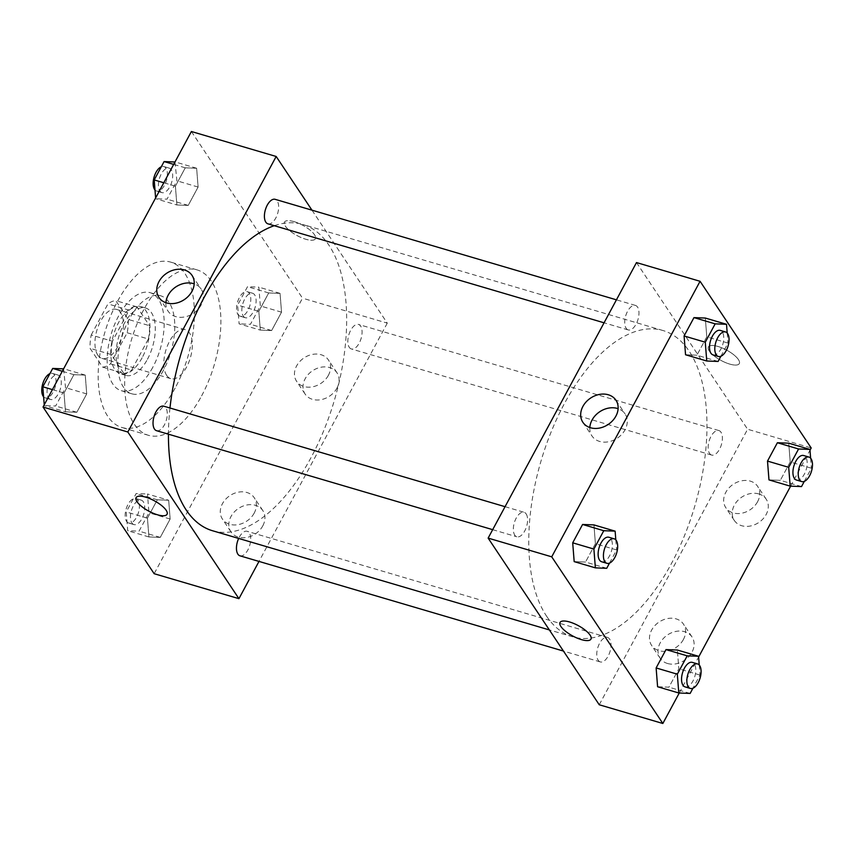 <?xml version="1.0" encoding="UTF-8"?>
<svg xmlns="http://www.w3.org/2000/svg" width="855" height="855" viewBox="0 0 855 855"><rect width="100%" height="100%" fill="white"/><g stroke="black" fill="none" stroke-linecap="round" stroke-linejoin="round"><path stroke-width="0.64" stroke-dasharray="4.28 3.21" d="M166.661 375.356A25.543 12.814 106.4 0 0 170.85 378.669A25.543 12.814 106.4 0 0 190.366 357.785A25.543 12.814 106.4 0 0 185.289 329.656A25.543 12.814 106.4 0 0 167.441 345.783A25.543 12.814 106.4 0 0 166.661 375.356M97.78 355.071A25.543 12.814 106.4 0 0 101.969 358.384A25.543 12.814 106.4 0 0 121.485 337.501A25.543 12.814 106.4 0 0 116.398 309.371A25.543 12.814 106.4 0 0 98.56 325.499A25.543 12.814 106.4 0 0 97.78 355.071M91.196 335L107.944 303.91A34.307 17.218 106.4 0 1 115.756 300.629L128.293 319.439A34.307 17.218 106.4 0 1 127.171 332.755L110.434 363.845A34.307 17.218 106.4 0 1 102.621 367.126L90.074 348.316A34.307 17.218 106.4 0 1 91.196 335L112.4 341.241L129.137 310.151L107.944 303.91M127.171 332.755L148.364 338.997L131.627 370.087L110.434 363.845M102.621 367.126L123.815 373.368L111.278 354.558L90.074 348.316M123.815 373.368A34.307 17.218 106.4 0 0 131.627 370.087M148.364 338.997A34.307 17.218 106.4 0 0 149.486 325.68L128.293 319.439M129.137 310.151A34.307 17.218 106.4 0 1 136.95 306.87L149.486 325.68M112.4 341.241A34.307 17.218 106.4 0 0 111.278 354.558M142.133 357.753A35.119 17.624 -73.6 0 1 120.459 373.817A35.119 17.624 -73.6 0 1 113.469 335.139A35.119 17.624 -73.6 0 1 140.306 306.432A35.119 17.624 -73.6 0 1 142.133 357.753M147.434 359.314A35.119 17.624 106.4 0 0 145.607 307.992A35.119 17.624 106.4 0 0 121.068 330.148A35.119 17.624 106.4 0 0 119.989 370.824A35.119 17.624 106.4 0 0 125.76 375.377A35.119 17.624 106.4 0 0 147.434 359.314M136.95 306.87L115.756 300.629M152.778 367.319A51.086 25.639 -73.6 0 1 121.25 390.692A51.086 25.639 -73.6 0 1 111.086 334.444A51.086 25.639 -73.6 0 1 150.117 292.677A51.086 25.639 -73.6 0 1 152.778 367.319M163.369 370.439A51.086 25.639 -73.6 0 1 131.852 393.813A51.086 25.639 -73.6 0 1 121.688 337.565A51.086 25.639 -73.6 0 1 160.708 295.798A51.086 25.639 -73.6 0 1 163.369 370.439M175.125 388.074A86.216 43.263 -73.6 0 1 121.923 427.5A86.216 43.263 -73.6 0 1 104.78 332.584A86.216 43.263 -73.6 0 1 170.637 262.1A86.216 43.263 -73.6 0 1 175.125 388.074M201.62 395.876A86.216 43.263 106.4 0 0 197.12 269.902A86.216 43.263 106.4 0 0 136.896 324.302A86.216 43.263 106.4 0 0 134.256 424.133A86.216 43.263 106.4 0 0 148.417 435.302A86.216 43.263 106.4 0 0 201.62 395.876M191.392 131.51L302.51 298.171L154.157 573.705M168.681 500.239L170.145 519.038L160.259 537.389L148.909 536.951L147.445 518.162L157.32 499.801L168.681 500.239L170.145 519.038L160.259 537.389L148.909 536.951L147.445 518.162L157.32 499.801L168.681 500.239L147.477 493.998L148.952 512.797L139.066 531.147L127.716 530.709L126.241 511.921L136.127 493.559L147.477 493.998M260.294 330.094L258.819 311.305L268.705 292.944L280.055 293.383L281.53 312.182L271.644 330.532L260.294 330.094L258.819 311.305L268.705 292.944L280.055 293.383L281.53 312.182L271.644 330.532L260.294 330.094L239.09 323.853L237.626 305.064L247.512 286.703L258.862 287.141L260.326 305.94L250.451 324.291L239.09 323.853M176.867 204.965L175.403 186.176L185.279 167.815L196.639 168.253L198.104 187.053L188.218 205.403L176.867 204.965L175.403 186.176L185.279 167.815L196.639 168.253L198.104 187.053L188.218 205.403L176.867 204.965L155.674 198.723L155.61 197.954M65.493 411.821L64.018 393.033L73.904 374.672L85.254 375.11L86.718 393.909L76.843 412.26L65.493 411.821L64.018 393.033L73.904 374.672L85.254 375.11L86.718 393.909L76.843 412.26L65.493 411.821L44.289 405.58L44.236 404.81M294.067 221.627A17.56 5.878 -151.7 0 0 284.48 222.118A17.56 5.878 -151.7 0 0 297.155 235.617A17.56 5.878 -151.7 0 0 315.399 238.769A17.56 5.878 -151.7 0 0 309.852 229.942A17.56 5.878 -151.7 0 0 294.067 221.627M311.968 210.17L387.283 323.137L302.51 298.171M294.056 221.637A17.56 5.878 28.3 0 1 309.852 229.942A17.56 5.878 28.3 0 1 315.399 238.769A17.56 5.878 28.3 0 1 297.145 235.627A17.56 5.878 28.3 0 1 284.469 222.118A17.56 5.878 28.3 0 1 294.056 221.637M165.923 302.713A19.879 15.86 -33.7 0 0 168.082 311.156A19.879 15.86 -33.7 0 0 193.422 313.325A19.879 15.86 -33.7 0 0 201.171 289.097A19.879 15.86 -33.7 0 0 194.213 283.849M167.046 514.293L167.046 514.293A17.56 5.878 -151.7 0 0 154.37 500.795A17.56 5.878 -151.7 0 0 136.127 497.642A17.56 5.878 -151.7 0 0 136.116 497.642L136.127 497.642M336.955 388.117A19.163 15.283 -33.7 0 0 336.998 372.812A19.163 15.283 -33.7 0 0 312.577 370.728A19.163 15.283 -33.7 0 0 305.117 394.07A19.163 15.283 -33.7 0 0 321.01 399.67A19.163 15.283 -33.7 0 0 336.955 388.117M262.774 525.889A19.163 15.283 -33.7 0 0 262.816 510.574A19.163 15.283 -33.7 0 0 238.406 508.49A19.163 15.283 -33.7 0 0 230.936 531.831A19.163 15.283 -33.7 0 0 246.828 537.432A19.163 15.283 -33.7 0 0 262.774 525.889M387.283 323.137L258.99 561.414M328.406 375.302A19.163 15.283 146.3 0 1 312.46 386.845A19.163 15.283 146.3 0 1 296.567 381.245A19.163 15.283 146.3 0 1 304.027 357.903A19.163 15.283 146.3 0 1 328.448 359.998A19.163 15.283 146.3 0 1 328.406 375.302M254.224 513.064A19.163 15.283 146.3 0 1 238.289 524.607A19.163 15.283 146.3 0 1 222.386 519.006A19.163 15.283 146.3 0 1 229.856 495.665A19.163 15.283 146.3 0 1 254.266 497.76A19.163 15.283 146.3 0 1 254.224 513.064M156.54 430.685A12.772 6.413 106.4 0 0 165.464 422.627A12.772 6.413 106.4 0 0 165.859 407.835A12.772 6.413 106.4 0 0 163.765 406.178M349.246 347.301A12.772 6.413 106.4 0 0 351.352 348.958A12.772 6.413 106.4 0 0 361.099 338.516A12.772 6.413 106.4 0 0 358.566 324.451A12.772 6.413 106.4 0 0 349.642 332.51A12.772 6.413 106.4 0 0 349.246 347.301M239.966 555.814A12.772 6.413 106.4 0 0 249.724 545.372A12.772 6.413 106.4 0 0 247.181 531.308A12.772 6.413 106.4 0 0 238.663 538.436M267.925 223.828A12.772 6.413 106.4 0 0 277.683 213.387A12.772 6.413 106.4 0 0 275.139 199.322M212.457 530.72A159.65 80.124 106.4 0 0 334.412 400.204A159.65 80.124 106.4 0 0 302.649 224.416A159.65 80.124 106.4 0 0 274.263 225.699M169.974 408.017A159.65 80.124 106.4 0 0 168.446 434.19M546.548 616.134A159.65 80.124 106.4 0 0 572.775 636.825A159.65 80.124 106.4 0 0 694.73 506.299A159.65 80.124 106.4 0 0 662.967 330.522A159.65 80.124 106.4 0 0 551.422 431.262A159.65 80.124 106.4 0 0 546.548 616.134M526.178 513.941A12.772 6.413 -73.6 0 1 525.782 528.732A12.772 6.413 -73.6 0 1 516.858 536.79A12.772 6.413 -73.6 0 1 514.325 522.726A12.772 6.413 -73.6 0 1 524.072 512.284A12.772 6.413 -73.6 0 1 526.178 513.941M709.565 453.407A12.772 6.413 106.4 0 0 711.659 455.063A12.772 6.413 106.4 0 0 721.417 444.621A12.772 6.413 106.4 0 0 718.884 430.557A12.772 6.413 106.4 0 0 709.96 438.615A12.772 6.413 106.4 0 0 709.565 453.407M598.19 660.263A12.772 6.413 106.4 0 0 600.285 661.92A12.772 6.413 106.4 0 0 610.043 651.478A12.772 6.413 106.4 0 0 607.499 637.413A12.772 6.413 106.4 0 0 598.575 645.472A12.772 6.413 106.4 0 0 598.19 660.263M626.149 328.277A12.772 6.413 106.4 0 0 628.243 329.934A12.772 6.413 106.4 0 0 638.001 319.492A12.772 6.413 106.4 0 0 635.457 305.427A12.772 6.413 106.4 0 0 626.533 313.486A12.772 6.413 106.4 0 0 626.149 328.277M599.248 704.766L747.601 429.242L811.192 447.967M636.494 262.571L747.601 429.242M758.813 493.934A19.163 15.283 -33.7 0 0 737.523 500.741A19.163 15.283 -33.7 0 0 734.317 520.46A19.163 15.283 -33.7 0 0 750.209 526.049A19.163 15.283 -33.7 0 0 766.155 514.507A19.163 15.283 -33.7 0 0 766.198 499.202A19.163 15.283 -33.7 0 0 758.813 493.934M667.52 663.491A19.163 15.283 -33.7 0 0 691.973 652.269A19.163 15.283 -33.7 0 0 692.016 636.964A19.163 15.283 -33.7 0 0 667.605 634.88A19.163 15.283 -33.7 0 0 660.135 658.222A19.163 15.283 -33.7 0 0 667.52 663.491M679.255 692.999L698.61 657.046M790.629 486.142L809.995 450.19M595.411 543.695L593.936 524.906L595.411 543.695L585.525 562.056L595.411 543.695L616.605 549.936L609.519 563.092M574.175 561.617L585.525 562.056L574.175 561.617M706.786 336.838L705.322 318.049L706.786 336.838L696.9 355.199L706.786 336.838L727.979 343.079L720.904 356.236M685.55 354.761L696.9 355.199L685.55 354.761M790.212 461.967L788.738 443.179L790.212 461.967L780.326 480.328L790.212 461.967L811.406 468.209L804.32 481.365M768.976 479.89L780.326 480.328L768.976 479.89M657.591 686.747L668.941 687.185L678.827 668.824L677.363 650.035L678.827 668.824L668.941 687.185L657.591 686.747M757.605 501.693A19.163 15.283 146.3 0 1 741.659 513.235A19.163 15.283 146.3 0 1 725.767 507.635A19.163 15.283 146.3 0 1 733.237 484.293A19.163 15.283 146.3 0 1 757.648 486.377A19.163 15.283 146.3 0 1 757.605 501.693M683.434 639.455A19.163 15.283 146.3 0 1 667.488 650.997A19.163 15.283 146.3 0 1 651.596 645.397A19.163 15.283 146.3 0 1 659.055 622.055A19.163 15.283 146.3 0 1 683.476 624.139A19.163 15.283 146.3 0 1 683.434 639.455M709.265 350.978A17.56 5.878 -151.7 0 0 725.446 362.552A17.56 5.878 -151.7 0 0 739.308 363.599A17.56 5.878 -151.7 0 0 726.632 350.101A17.56 5.878 -151.7 0 0 708.378 346.948A17.56 5.878 -151.7 0 0 709.265 350.978A17.56 5.878 28.3 0 1 708.378 346.948A17.56 5.878 28.3 0 1 726.622 350.101A17.56 5.878 28.3 0 1 739.297 363.599A17.56 5.878 28.3 0 1 725.446 362.552A17.56 5.878 28.3 0 1 709.265 350.988M589.822 427.532A19.879 15.86 -33.7 0 0 591.991 435.986A19.879 15.86 -33.7 0 0 599.654 441.447A19.879 15.86 -33.7 0 0 621.745 434.383A19.879 15.86 -33.7 0 0 625.08 413.927A19.879 15.86 -33.7 0 0 618.112 408.679M590.944 639.123L590.955 639.123A17.56 5.878 -151.7 0 0 590.057 635.083A17.56 5.878 -151.7 0 0 573.876 623.509A17.56 5.878 -151.7 0 0 560.025 622.472L560.025 622.472M615.814 539.9L616.605 549.936M601.642 561.756A12.772 6.413 106.4 0 0 611.4 551.315A12.772 6.413 106.4 0 0 608.856 537.25M606.719 568.297L585.525 562.056M727.199 333.044L727.979 343.079M713.027 354.9A12.772 6.413 106.4 0 0 722.774 344.458A12.772 6.413 106.4 0 0 720.241 330.393M718.104 361.441L696.9 355.199M699.24 665.03L700.021 675.065L692.935 688.222M685.069 686.886A12.772 6.413 106.4 0 0 694.816 676.444A12.772 6.413 106.4 0 0 692.283 662.379M700.021 675.065L678.827 668.824M690.145 693.426L668.941 687.185M810.615 458.173L811.406 468.209M796.443 480.029A12.772 6.413 106.4 0 0 806.201 469.587A12.772 6.413 106.4 0 0 803.657 455.523M801.52 486.57L780.326 480.328M63.591 368.858L65.525 387.668L55.65 406.018L44.289 405.58M48.468 397.821A12.772 6.413 106.4 0 0 50.573 399.477A12.772 6.413 106.4 0 0 60.32 389.036A12.772 6.413 106.4 0 0 57.787 374.971A12.772 6.413 106.4 0 0 48.863 383.029A12.772 6.413 106.4 0 0 48.468 397.821M85.254 375.11L64.061 368.868M86.718 393.909L65.525 387.668M76.843 412.26L55.65 406.018M64.018 393.033L52.422 389.613M73.904 374.672L62.297 371.262M43.605 396.827A12.772 6.413 106.4 0 0 45.272 397.917A12.772 6.413 106.4 0 0 55.03 387.475A12.772 6.413 106.4 0 0 52.486 373.411A12.772 6.413 106.4 0 0 49.911 373.635M174.976 162.001L176.91 180.811L167.024 199.162L155.674 198.723M159.853 190.964A12.772 6.413 106.4 0 0 161.948 192.621A12.772 6.413 106.4 0 0 171.705 182.179A12.772 6.413 106.4 0 0 169.162 168.114A12.772 6.413 106.4 0 0 160.238 176.173A12.772 6.413 106.4 0 0 159.853 190.964M196.639 168.253L175.435 162.012M198.104 187.053L176.91 180.811M188.218 205.403L167.024 199.162M175.403 186.176L163.797 182.756M185.279 167.815L173.683 164.406M154.99 189.97A12.772 6.413 106.4 0 0 156.647 191.06A12.772 6.413 106.4 0 0 166.404 180.619A12.772 6.413 106.4 0 0 163.861 166.554A12.772 6.413 106.4 0 0 161.285 166.778M131.894 522.95A12.772 6.413 106.4 0 0 133.989 524.607A12.772 6.413 106.4 0 0 143.747 514.165A12.772 6.413 106.4 0 0 141.203 500.1A12.772 6.413 106.4 0 0 132.279 508.159A12.772 6.413 106.4 0 0 131.894 522.95M170.145 519.038L148.952 512.797M160.259 537.389L139.066 531.147M148.909 536.951L127.716 530.709M147.445 518.162L126.241 511.921M157.32 499.801L136.127 493.559M126.593 521.39A12.772 6.413 106.4 0 0 128.688 523.046A12.772 6.413 106.4 0 0 138.446 512.605A12.772 6.413 106.4 0 0 135.902 498.54A12.772 6.413 106.4 0 0 126.978 506.598A12.772 6.413 106.4 0 0 126.593 521.39M243.269 316.094A12.772 6.413 106.4 0 0 245.374 317.75A12.772 6.413 106.4 0 0 255.132 307.308A12.772 6.413 106.4 0 0 252.588 293.244A12.772 6.413 106.4 0 0 243.664 301.302A12.772 6.413 106.4 0 0 243.269 316.094M280.055 293.383L258.862 287.141M281.53 312.182L260.326 305.94M271.644 330.532L250.451 324.291M258.819 311.305L237.626 305.064M268.705 292.944L247.512 286.703M237.979 314.533A12.772 6.413 106.4 0 0 240.073 316.19A12.772 6.413 106.4 0 0 249.831 305.748A12.772 6.413 106.4 0 0 247.287 291.683A12.772 6.413 106.4 0 0 238.363 299.742A12.772 6.413 106.4 0 0 237.979 314.533M101.969 358.384L170.85 378.669M116.398 309.371L185.289 329.656M145.607 307.992L140.306 306.432M125.76 375.377L120.459 373.817M160.708 295.798L150.117 292.677M131.852 393.813L121.25 390.692M197.12 269.902L170.637 262.1M148.417 435.302L121.923 427.5M158.955 297.465L168.082 311.156M192.044 275.406L201.171 289.097M336.998 372.812L328.448 359.998M305.117 394.07L296.567 381.245M262.816 510.574L254.266 497.76M230.936 531.831L222.386 519.006M662.967 330.522L302.649 224.416M572.775 636.825L549.359 629.932M492.672 529.662L516.858 536.79M505.049 506.684L524.072 512.284M718.884 430.557L358.566 324.451M711.659 455.063L351.352 348.958M607.499 637.413L247.181 531.308M600.285 661.92L563.456 651.072M635.457 305.427L616.434 299.827M628.243 329.934L604.058 322.805M766.198 499.202L757.648 486.377M734.317 520.46L725.767 507.635M692.016 636.964L683.476 624.139M660.135 658.222L651.596 645.397M582.864 422.285L591.991 435.986M615.953 400.226L625.08 413.927M57.787 374.971L52.486 373.411M50.573 399.477L45.272 397.917M169.162 168.114L163.861 166.554M161.948 192.621L156.647 191.06M141.203 500.1L135.902 498.54M133.989 524.607L128.688 523.046M252.588 293.244L247.287 291.683M245.374 317.75L240.073 316.19"/><path stroke-width="1.28" d="M258.99 561.414L238.93 598.671L154.157 573.705L43.039 407.033L191.392 131.51L276.176 156.476L311.968 210.17M159.009 281.573A19.879 15.86 146.3 0 1 175.553 269.592A19.879 15.86 146.3 0 1 192.044 275.406A19.879 15.86 146.3 0 1 184.295 299.624A19.879 15.86 146.3 0 1 158.955 297.465A19.879 15.86 146.3 0 1 159.009 281.573M238.93 598.671L127.823 431.999L43.039 407.033M127.823 431.999L276.176 156.476M194.213 283.849A19.879 15.86 -33.7 0 0 168.136 295.264A19.879 15.86 -33.7 0 0 165.923 302.713M136.116 497.642A17.56 5.878 -151.7 0 0 141.674 506.47A17.56 5.878 -151.7 0 0 157.459 514.785A17.56 5.878 28.3 0 1 141.663 506.481A17.56 5.878 28.3 0 1 136.116 497.642A17.56 5.878 28.3 0 1 154.37 500.795A17.56 5.878 28.3 0 1 167.046 514.293A17.56 5.878 28.3 0 1 157.459 514.785A17.56 5.878 -151.7 0 0 167.046 514.293M505.049 506.684L163.765 406.178A12.772 6.413 106.4 0 0 154.007 416.62A12.772 6.413 106.4 0 0 156.54 430.685L492.672 529.662M238.663 538.436A12.772 6.413 106.4 0 0 237.872 554.158A12.772 6.413 106.4 0 0 239.966 555.814L563.456 651.072M616.434 299.827L275.139 199.322A12.772 6.413 106.4 0 0 266.215 207.38A12.772 6.413 106.4 0 0 265.83 222.172A12.772 6.413 106.4 0 0 267.925 223.828L604.058 322.805M168.446 434.19A159.65 80.124 106.4 0 0 186.23 510.029A159.65 80.124 106.4 0 0 212.457 530.72L549.359 629.932M274.263 225.699A159.65 80.124 106.4 0 0 169.974 408.017M679.255 692.999L662.839 723.49L599.248 704.766L488.141 538.105L636.494 262.571L700.074 281.295L811.192 447.967L809.995 450.19M698.61 657.046L790.629 486.142M593.936 524.906L582.586 524.468L572.7 542.818L574.175 561.617L572.7 542.818L582.586 524.468L593.936 524.906L615.13 531.147L615.814 539.9M705.322 318.049L693.971 317.611L684.086 335.962L685.55 354.761L684.086 335.962L693.971 317.611L705.322 318.049L726.515 324.291L727.199 333.044M788.738 443.179L777.387 442.74L767.501 461.091L768.976 479.89L767.501 461.091L777.387 442.74L788.738 443.179L809.931 449.42L810.615 458.173M662.839 723.49L551.721 556.829L700.074 281.295M657.591 686.747L656.127 667.947L657.591 686.747L678.785 692.988L677.32 674.189L687.206 655.838L698.556 656.277L699.24 665.03M666.002 649.597L656.127 667.947L666.002 649.597L677.363 650.035L666.002 649.597L687.206 655.838M590.516 427.757A19.879 15.86 146.3 0 1 582.864 422.285A19.879 15.86 146.3 0 1 590.613 398.067A19.879 15.86 146.3 0 1 615.953 400.226A19.879 15.86 146.3 0 1 612.618 420.692A19.879 15.86 146.3 0 1 590.516 427.757M551.721 556.829L488.141 538.105M590.057 635.083A17.56 5.878 28.3 0 1 590.944 639.123A17.56 5.878 28.3 0 1 572.7 635.97A17.56 5.878 28.3 0 1 560.025 622.472A17.56 5.878 28.3 0 1 573.876 623.519A17.56 5.878 28.3 0 1 590.057 635.083M618.112 408.679A19.879 15.86 -33.7 0 0 589.822 427.532M560.025 622.472A17.56 5.878 -151.7 0 0 572.7 635.97A17.56 5.878 -151.7 0 0 590.955 639.123M609.519 563.092L606.719 568.297L595.369 567.859L593.894 549.06L603.78 530.709L615.13 531.147M614.157 538.81L608.856 537.25A12.772 6.413 106.4 0 0 599.932 545.308A12.772 6.413 106.4 0 0 599.547 560.1A12.772 6.413 106.4 0 0 601.642 561.756L606.943 563.317A12.772 6.413 106.4 0 0 616.701 552.875A12.772 6.413 106.4 0 0 614.157 538.81A12.772 6.413 106.4 0 0 605.233 546.869A12.772 6.413 106.4 0 0 604.838 561.66A12.772 6.413 106.4 0 0 606.943 563.317M595.369 567.859L574.175 561.617M593.894 549.06L572.7 542.818M603.78 530.709L582.586 524.468M720.904 356.236L718.104 361.441L706.743 361.002L705.279 342.203L715.165 323.853L726.515 324.291M725.542 331.954L720.241 330.393A12.772 6.413 106.4 0 0 711.317 338.452A12.772 6.413 106.4 0 0 710.922 353.243A12.772 6.413 106.4 0 0 713.027 354.9L718.318 356.46A12.772 6.413 106.4 0 0 728.075 346.019A12.772 6.413 106.4 0 0 725.542 331.954A12.772 6.413 106.4 0 0 716.618 340.012A12.772 6.413 106.4 0 0 716.223 354.804A12.772 6.413 106.4 0 0 718.318 356.46M706.743 361.002L685.55 354.761M705.279 342.203L684.086 335.962M715.165 323.853L693.971 317.611M692.935 688.222L690.145 693.426L678.785 692.988M697.573 663.94L692.283 662.379A12.772 6.413 106.4 0 0 683.359 670.438A12.772 6.413 106.4 0 0 682.963 685.229A12.772 6.413 106.4 0 0 685.069 686.886L690.359 688.446A12.772 6.413 106.4 0 0 700.117 678.004A12.772 6.413 106.4 0 0 697.573 663.94A12.772 6.413 106.4 0 0 688.66 671.998A12.772 6.413 106.4 0 0 688.264 686.789A12.772 6.413 106.4 0 0 690.359 688.446M698.556 656.277L677.363 650.035M677.32 674.189L656.127 667.947M804.32 481.365L801.52 486.57L790.17 486.132L788.705 467.332L798.581 448.982L809.931 449.42M808.958 457.083L803.657 455.523A12.772 6.413 106.4 0 0 794.733 463.581A12.772 6.413 106.4 0 0 794.348 478.373A12.772 6.413 106.4 0 0 796.443 480.029L801.744 481.589A12.772 6.413 106.4 0 0 811.502 471.148A12.772 6.413 106.4 0 0 808.958 457.083A12.772 6.413 106.4 0 0 800.034 465.141A12.772 6.413 106.4 0 0 799.649 479.933A12.772 6.413 106.4 0 0 801.744 481.589M790.17 486.132L768.976 479.89M788.705 467.332L767.501 461.091M798.581 448.982L777.387 442.74M44.236 404.81L42.825 386.791L52.711 368.43L63.591 368.858M52.422 389.613L42.825 386.791M62.297 371.262L52.711 368.43M49.911 373.635A12.772 6.413 106.4 0 0 42.75 383.788A12.772 6.413 106.4 0 0 43.167 396.26A12.772 6.413 106.4 0 0 43.605 396.827M155.61 197.954L154.21 179.935L164.085 161.574L174.976 162.001M163.797 182.756L154.21 179.935M173.683 164.406L164.085 161.574M161.285 166.778A12.772 6.413 106.4 0 0 154.135 176.932A12.772 6.413 106.4 0 0 154.552 189.404A12.772 6.413 106.4 0 0 154.99 189.97"/></g></svg>

